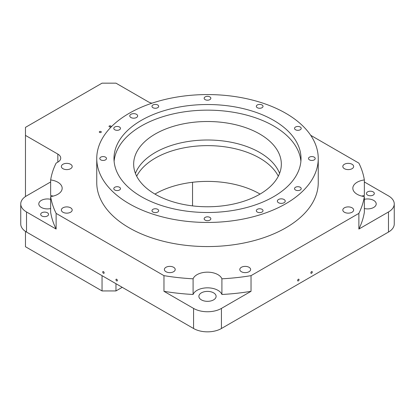 <?xml version="1.0" encoding="UTF-8"?>
<svg xmlns="http://www.w3.org/2000/svg" width="415" height="415" viewBox="0 0 415 415"><rect width="100%" height="100%" fill="white"/><g stroke="black" fill="none" stroke-linecap="round" stroke-linejoin="round"><path stroke-width="0.62" d="M318.248 158.514L318.248 182.626A110.748 63.941 180 0 1 249.882 241.696A110.748 63.941 180 0 1 129.19 227.84A110.748 63.941 180 0 1 96.752 182.626L96.752 158.514A110.748 63.941 0 0 0 129.19 203.724A110.748 63.941 0 0 0 249.882 217.585A110.748 63.941 0 0 0 318.248 158.514A110.748 63.941 0 0 0 285.811 113.3A110.748 63.941 0 0 0 165.118 99.439A110.748 63.941 0 0 0 96.752 158.514M314.217 157.145A3.346 1.935 0 0 0 310.565 156.73A3.346 1.935 0 0 0 308.501 158.514A3.346 1.935 0 0 0 309.481 159.879A3.346 1.935 0 0 0 313.128 160.299A3.346 1.935 0 0 0 315.198 158.514A3.346 1.935 0 0 0 314.217 157.145M300.237 127.026A3.346 1.935 0 0 0 296.59 126.606A3.346 1.935 0 0 0 294.52 128.391A3.346 1.935 0 0 0 295.501 129.755A3.346 1.935 0 0 0 299.148 130.175A3.346 1.935 0 0 0 301.217 128.391A3.346 1.935 0 0 0 300.237 127.026M262.041 104.974A3.346 1.935 0 0 0 258.395 104.554A3.346 1.935 0 0 0 256.325 106.339A3.346 1.935 0 0 0 257.305 107.708A3.346 1.935 0 0 0 260.957 108.123A3.346 1.935 0 0 0 263.022 106.339A3.346 1.935 0 0 0 262.041 104.974M209.866 96.903A3.346 1.935 0 0 0 206.219 96.482A3.346 1.935 0 0 0 204.154 98.267A3.346 1.935 0 0 0 205.135 99.636A3.346 1.935 0 0 0 208.781 100.051A3.346 1.935 0 0 0 210.846 98.267A3.346 1.935 0 0 0 209.866 96.903M157.695 104.974A3.346 1.935 0 0 0 154.043 104.554A3.346 1.935 0 0 0 151.978 106.339A3.346 1.935 0 0 0 152.959 107.708A3.346 1.935 0 0 0 156.605 108.123A3.346 1.935 0 0 0 158.675 106.339A3.346 1.935 0 0 0 157.695 104.974M119.499 127.026A3.346 1.935 0 0 0 115.852 126.606A3.346 1.935 0 0 0 113.783 128.391A3.346 1.935 0 0 0 114.763 129.755A3.346 1.935 0 0 0 118.41 130.175A3.346 1.935 0 0 0 120.48 128.391A3.346 1.935 0 0 0 119.499 127.026M105.519 157.145A3.346 1.935 0 0 0 101.872 156.73A3.346 1.935 0 0 0 99.802 158.514A3.346 1.935 0 0 0 100.783 159.879A3.346 1.935 0 0 0 104.435 160.299A3.346 1.935 0 0 0 106.499 158.514A3.346 1.935 0 0 0 105.519 157.145M119.499 187.269A3.346 1.935 0 0 0 115.852 186.849A3.346 1.935 0 0 0 113.783 188.633A3.346 1.935 0 0 0 114.763 190.003A3.346 1.935 0 0 0 118.41 190.423A3.346 1.935 0 0 0 120.48 188.633A3.346 1.935 0 0 0 119.499 187.269M157.695 209.321A3.346 1.935 0 0 0 154.043 208.901A3.346 1.935 0 0 0 151.978 210.685A3.346 1.935 0 0 0 152.959 212.055A3.346 1.935 0 0 0 156.605 212.47A3.346 1.935 0 0 0 158.675 210.685A3.346 1.935 0 0 0 157.695 209.321M209.866 217.393A3.346 1.935 0 0 0 206.219 216.972A3.346 1.935 0 0 0 204.154 218.757A3.346 1.935 0 0 0 205.135 220.126A3.346 1.935 0 0 0 208.781 220.541A3.346 1.935 0 0 0 210.846 218.757A3.346 1.935 0 0 0 209.866 217.393M262.041 209.321A3.346 1.935 0 0 0 258.395 208.901A3.346 1.935 0 0 0 256.325 210.685A3.346 1.935 0 0 0 257.305 212.055A3.346 1.935 0 0 0 260.957 212.47A3.346 1.935 0 0 0 263.022 210.685A3.346 1.935 0 0 0 262.041 209.321M136.499 114.307A3.937 2.272 0 0 0 132.209 113.814A3.937 2.272 0 0 0 129.776 115.915A3.937 2.272 0 0 0 130.933 117.523A3.937 2.272 0 0 0 135.223 118.016A3.937 2.272 0 0 0 137.65 115.915A3.937 2.272 0 0 0 136.499 114.307M300.237 187.269A3.346 1.935 0 0 0 296.59 186.849A3.346 1.935 0 0 0 294.52 188.633A3.346 1.935 0 0 0 295.501 190.003A3.346 1.935 0 0 0 299.148 190.423A3.346 1.935 0 0 0 301.217 188.633A3.346 1.935 0 0 0 300.237 187.269M284.068 199.506A3.937 2.272 0 0 0 279.777 199.013A3.937 2.272 0 0 0 277.35 201.114A3.937 2.272 0 0 0 278.501 202.722A3.937 2.272 0 0 0 282.791 203.215A3.937 2.272 0 0 0 285.224 201.114A3.937 2.272 0 0 0 284.068 199.506M273.63 120.334A93.52 53.992 0 0 0 171.711 108.631A93.52 53.992 0 0 0 113.98 158.514A93.52 53.992 0 0 0 141.37 196.689A93.52 53.992 0 0 0 243.289 208.397A93.52 53.992 0 0 0 301.02 158.514A93.52 53.992 0 0 0 273.63 120.334M300.891 161.326A93.52 53.992 0 0 0 273.63 125.963A93.52 53.992 0 0 0 173.973 113.736A93.52 53.992 0 0 0 114.109 161.326M155.293 194.282A73.834 42.626 180 0 1 133.666 164.138A73.834 42.626 180 0 1 179.244 124.759A73.834 42.626 180 0 1 259.707 133.998A73.834 42.626 180 0 1 281.334 164.138A73.834 42.626 180 0 1 235.756 203.521A73.834 42.626 180 0 1 155.293 194.282M135.425 173.382A73.834 42.626 180 0 1 186.854 141.702A73.834 42.626 180 0 1 259.707 152.487A73.834 42.626 180 0 1 279.575 173.382M110.758 125.953A1.012 0.581 0 0 0 109.664 125.823A1.012 0.581 0 0 0 109.036 126.362A1.012 0.581 0 0 0 109.332 126.772A1.012 0.581 0 0 0 110.432 126.902A1.012 0.581 0 0 0 111.054 126.362A1.012 0.581 0 0 0 110.758 125.953M101.016 131.576A1.012 0.581 0 0 0 99.916 131.451A1.012 0.581 0 0 0 99.294 131.991A1.012 0.581 0 0 0 99.59 132.401A1.012 0.581 0 0 0 100.689 132.525A1.012 0.581 0 0 0 101.312 131.991A1.012 0.581 0 0 0 101.016 131.576M298.338 280.908A1.012 0.581 120 0 0 298.997 280.016A1.012 0.581 120 0 0 298.847 279.212A1.012 0.581 120 0 0 298.338 279.259A1.012 0.581 120 0 0 297.68 280.151A1.012 0.581 120 0 0 297.835 280.955A1.012 0.581 120 0 0 298.338 280.908M311.566 273.272A1.012 0.581 120 0 0 312.225 272.38A1.012 0.581 120 0 0 312.07 271.576A1.012 0.581 120 0 0 311.566 271.623A1.012 0.581 120 0 0 310.908 272.515A1.012 0.581 120 0 0 311.063 273.324A1.012 0.581 120 0 0 311.566 273.272M103.434 271.623A1.012 0.581 -120 0 0 102.93 271.576A1.012 0.581 -120 0 0 102.775 272.38A1.012 0.581 -120 0 0 103.434 273.272A1.012 0.581 -120 0 0 103.937 273.324A1.012 0.581 -120 0 0 104.092 272.515A1.012 0.581 -120 0 0 103.434 271.623M116.662 279.259A1.012 0.581 -120 0 0 116.153 279.212A1.012 0.581 -120 0 0 116.003 280.016A1.012 0.581 -120 0 0 116.662 280.908A1.012 0.581 -120 0 0 117.165 280.955A1.012 0.581 -120 0 0 117.321 280.151A1.012 0.581 -120 0 0 116.662 279.259M41.832 215.982A3.937 2.272 180 0 1 40.675 214.373A3.937 2.272 180 0 1 43.108 212.273A3.937 2.272 180 0 1 47.398 212.765A3.937 2.272 180 0 1 48.555 214.373A3.937 2.272 180 0 1 46.122 216.474A3.937 2.272 180 0 1 41.832 215.982M367.602 195.086A3.937 2.272 180 0 1 366.445 193.478A3.937 2.272 180 0 1 368.878 191.377A3.937 2.272 180 0 1 373.168 191.87A3.937 2.272 180 0 1 374.325 193.478A3.937 2.272 180 0 1 371.892 195.579A3.937 2.272 180 0 1 367.602 195.086M50.651 208.532A8.611 4.975 180 0 1 41.308 207.443A8.611 4.975 180 0 1 38.787 203.926A8.611 4.975 180 0 1 50.651 199.319M364.349 199.319A8.611 4.975 180 0 1 373.692 200.409A8.611 4.975 180 0 1 376.213 203.926A8.611 4.975 180 0 1 364.349 208.532M201.41 299.874A8.611 4.975 180 0 1 198.889 296.362A8.611 4.975 180 0 1 204.206 291.766A8.611 4.975 180 0 1 213.59 292.845A8.611 4.975 180 0 1 216.111 296.362A8.611 4.975 180 0 1 210.794 300.953A8.611 4.975 180 0 1 201.41 299.874M50.651 181.952L26.518 195.89A19.687 11.366 0 0 0 20.75 203.926A19.687 11.366 0 0 0 26.518 211.966L56.129 229.059L56.129 213.388L163.966 275.648L163.966 291.32L193.577 308.418A19.687 11.366 0 0 0 221.423 308.418L251.034 291.32L251.034 275.648L358.871 213.388A157.508 90.937 0 0 0 364.349 196.57L364.349 212.241A157.508 90.937 180 0 1 358.871 229.059L388.482 211.966A19.687 11.366 0 0 0 394.25 203.926A19.687 11.366 0 0 0 388.482 195.89L364.349 181.952M364.349 196.57A14.769 8.523 180 0 1 357.159 194.282A14.769 8.523 180 0 1 352.833 188.254A14.769 8.523 180 0 1 364.349 179.939A157.508 90.937 0 0 0 358.871 163.121L310.695 135.306M344.403 168.692A5.416 3.128 180 0 1 342.816 166.482A5.416 3.128 180 0 1 346.157 163.593A5.416 3.128 180 0 1 352.06 164.273A5.416 3.128 180 0 1 353.642 166.482A5.416 3.128 180 0 1 350.302 169.372A5.416 3.128 180 0 1 344.403 168.692M62.94 168.692A5.416 3.128 180 0 1 61.358 166.482A5.416 3.128 180 0 1 64.699 163.593A5.416 3.128 180 0 1 70.597 164.273A5.416 3.128 180 0 1 72.184 166.482A5.416 3.128 180 0 1 68.843 169.372A5.416 3.128 180 0 1 62.94 168.692M62.94 212.236A5.416 3.128 180 0 1 61.358 210.021A5.416 3.128 180 0 1 64.699 207.137A5.416 3.128 180 0 1 70.597 207.811A5.416 3.128 180 0 1 72.184 210.021A5.416 3.128 180 0 1 68.843 212.911A5.416 3.128 180 0 1 62.94 212.236M165.964 271.711A5.416 3.128 180 0 1 164.376 269.501A5.416 3.128 180 0 1 167.717 266.617A5.416 3.128 180 0 1 173.62 267.291A5.416 3.128 180 0 1 175.208 269.501A5.416 3.128 180 0 1 171.862 272.39A5.416 3.128 180 0 1 165.964 271.711M241.38 271.711A5.416 3.128 180 0 1 239.792 269.501A5.416 3.128 180 0 1 243.138 266.617A5.416 3.128 180 0 1 249.036 267.291A5.416 3.128 180 0 1 250.624 269.501A5.416 3.128 180 0 1 247.283 272.39A5.416 3.128 180 0 1 241.38 271.711M344.403 212.236A5.416 3.128 180 0 1 342.816 210.021A5.416 3.128 180 0 1 346.157 207.137A5.416 3.128 180 0 1 352.06 207.811A5.416 3.128 180 0 1 353.642 210.021A5.416 3.128 180 0 1 350.302 212.911A5.416 3.128 180 0 1 344.403 212.236M136.685 176.193A73.834 42.626 180 0 1 259.707 158.11A73.834 42.626 180 0 1 278.315 176.193M260.049 194.08A73.834 42.626 0 0 0 259.707 193.878A73.834 42.626 0 0 0 154.951 194.08M56.129 229.059A157.508 90.937 180 0 1 50.651 212.241L50.651 196.57A157.508 90.937 0 0 0 56.129 213.388M361.787 196.088A14.769 8.523 0 0 1 364.349 195.61L364.349 179.939M251.034 291.32A157.508 90.937 180 0 1 221.906 294.479L221.906 278.807A157.508 90.937 0 0 0 251.034 275.648M151.994 103.185A9.846 5.686 180 0 1 148.331 101.846L115.967 83.161L102.043 83.161L25.471 127.369L25.471 135.404L57.841 154.095A9.846 5.686 180 0 1 60.725 158.11A9.846 5.686 180 0 1 57.841 162.13L56.129 163.121A157.508 90.937 0 0 0 50.651 179.939L50.651 195.61A14.769 8.523 0 0 1 53.213 196.088M20.75 203.926L20.75 224.022A19.687 11.366 0 0 0 26.518 232.058L193.577 328.509A19.687 11.366 0 0 0 221.423 328.509L388.482 232.058A19.687 11.366 0 0 0 394.25 224.022L394.25 203.926M358.871 213.388L358.871 229.059M25.471 135.404L25.471 196.539M25.471 231.409L25.471 246.728L102.043 290.936L102.043 275.664M163.966 275.648A157.508 90.937 0 0 0 193.094 278.807L193.094 294.479A157.508 90.937 180 0 1 163.966 291.32M50.651 179.939A14.769 8.523 180 0 1 62.167 188.254A14.769 8.523 180 0 1 50.651 196.57M221.906 294.479A14.769 8.523 0 0 0 207.5 287.834A14.769 8.523 0 0 0 193.094 294.479M193.094 278.807A14.769 8.523 180 0 1 207.5 272.162A14.769 8.523 180 0 1 221.906 278.807M122.228 287.32L115.967 290.936L115.967 283.699M192.534 205.882L192.534 182.278M115.967 290.936L102.043 290.936M26.518 211.966L26.518 232.058M193.577 308.418L193.577 328.509M221.423 308.418L221.423 328.509M388.482 211.966L388.482 232.058M57.841 154.095L57.841 162.13"/></g></svg>
